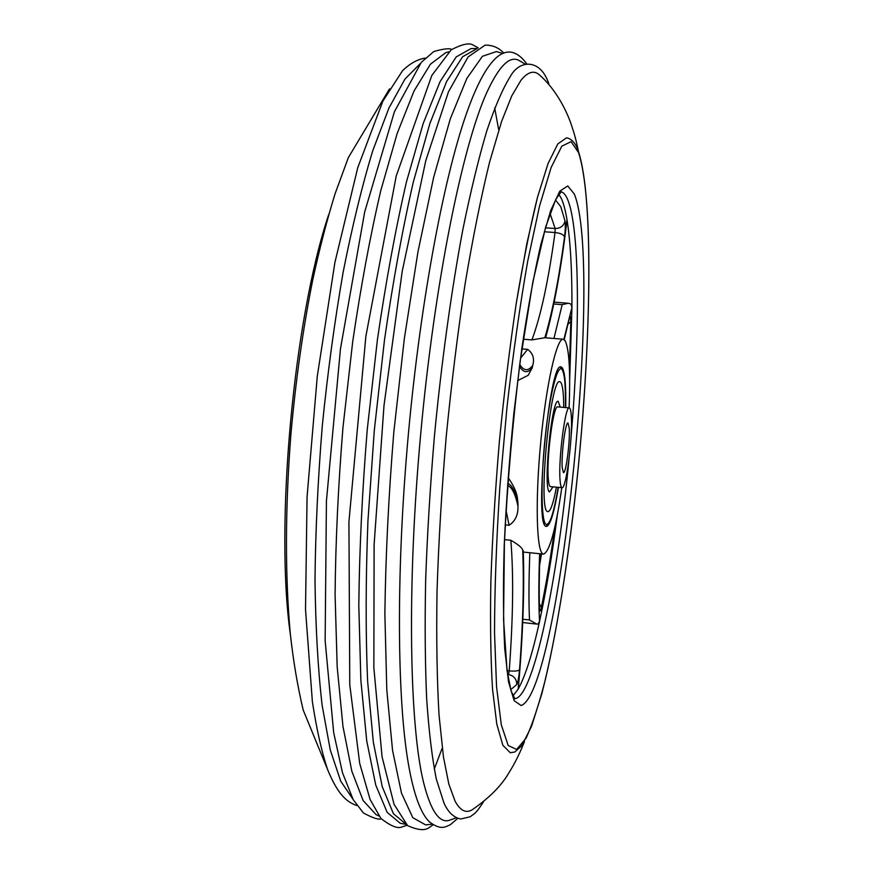 <?xml version="1.0" encoding="UTF-8"?>
<svg xmlns="http://www.w3.org/2000/svg" width="874" height="874" viewBox="0 0 874 874"><rect width="100%" height="100%" fill="white"/><g stroke="black" fill="none" stroke-linecap="round" stroke-linejoin="round"><path stroke-width="1.31" d="M565.718 407.59C566.134 385.805 564.997 372.564 562.321 367.867L561.032 366.949C549.582 360.372 533.938 525.219 545.944 526.301L546.436 526.465C550.249 525.514 554.247 512.47 558.431 487.353M553.952 338.467L562.19 304.655L568.242 303.245L569.881 303.595L570.973 304.196L571.935 307.462C572.099 270.656 570.449 241.388 566.986 219.647C565.511 210.798 563.708 203.915 561.6 199.021L558.847 194.214M512.972 695.933L518.184 689.073C525.427 675.984 532.539 653.446 539.531 621.447C546.272 590.409 552.204 554.957 557.317 515.125M569.662 380.07L571.935 307.462L563.861 339.418M521.844 348.89L527.623 349.36C532.932 353.183 534.637 358.548 532.747 365.441C528.093 371.428 523.755 371.079 519.735 364.392M561.796 487.67C555.7 529.6 549.615 551.745 543.552 554.127L543.082 553.996C536.592 552.149 535.106 501.632 540.624 443.358C546.053 385.063 556.705 337.823 563.206 339.221L565.128 340.718C569.203 349.25 570.536 371.636 569.094 407.885M522.696 622.517L536.756 624.102L529.48 619.939L522.838 619.218M539.64 553.723C538.613 580.839 538.581 603.421 539.531 621.447L537.936 624.069L536.756 624.102M523.078 550.544L523.264 551.024C524.564 590.114 522.914 636.021 518.293 688.745L518.184 689.073C522.86 635.66 524.487 589.491 523.078 550.544L522.685 549.866C524.072 583.614 523.023 623.599 519.538 669.823C518.861 677.306 517.943 682.212 516.774 684.528L510.711 689.652M504.527 539.629L510.842 540.263C517.878 544.305 521.822 547.495 522.685 549.866M555.482 199.982L560.791 206.723L565.008 220.958C565.533 224.651 565.38 229.971 564.549 236.93C558.89 279.046 552.324 312.652 544.852 337.735L563.206 339.221M544.852 337.735L531.916 339.91L523.242 339.21M507.565 485.507L508.963 486.163C512.667 488.697 515.671 495.372 517.976 506.199L517.976 503.195C515.693 492.98 512.765 486.632 509.171 484.163L507.707 483.464M517.976 506.199C518.238 514.852 515.278 521.21 509.094 525.274L505.194 524.892M519.473 366.326C523.406 372.859 527.645 373.384 532.19 367.888L532.747 365.441M532.19 367.888L528.202 375.296L517.67 380.616M508.133 477.641C513.672 485.573 516.774 492.412 517.408 498.158L517.976 503.195M545.31 337.768C553.777 308.511 560.999 269.126 566.986 219.647L566.997 220.193C561.141 268.755 553.996 307.965 545.584 337.801M494.706 107.983L498.617 129.439M441.982 748.712L434.258 769.109M524.422 741.655C519.888 753.169 514.906 763.221 509.498 771.829C502.026 785.103 489.669 797.689 472.452 809.597L472.036 809.837C465.908 813.508 460.248 810.613 455.059 801.141L448.843 784.109L443.479 757.146L439.043 715.14C436.956 679.295 436.29 637.911 437.033 590.999C438.639 541.694 441.698 490.336 446.188 436.924C451.454 383.588 457.757 332.513 465.121 283.733C472.9 237.455 481.061 196.879 489.615 161.985L501.589 121.464L511.76 95.889L520.98 80.244C527.962 71.701 534.167 69.986 539.619 75.088C552.827 86.57 564.32 104.869 570.962 123.638C574.371 133.842 575.616 137.808 578.402 151.322M513.213 752.241L510.241 752.733L502.845 745.238L496.793 724.12L492.532 689.138C490.685 659.16 490.128 623.293 490.86 581.538C492.401 537.182 495.23 490.576 499.36 441.731C504.156 392.95 509.826 346.607 516.359 302.699L526.749 244.163L537.51 197.185L548.053 163.558L557.831 143.893L566.472 137.863L557.831 143.893L548.053 163.558L537.51 197.185C530.267 226.344 523.209 261.512 516.359 302.699C509.826 346.607 504.156 392.95 499.36 441.731C495.23 490.576 492.401 537.182 490.86 581.538C490.128 623.293 490.685 659.16 492.532 689.138L496.793 724.12L502.845 745.238L510.241 752.733L514.797 752.011L521.854 745.62L531.567 726.239L541.793 693.814C555.263 641.702 567.379 567.335 576.119 488.118C590.977 349.666 594.254 199.272 578.37 151.257C576.108 144.112 572.546 139.709 567.707 138.037L566.472 137.863M443.959 802.944L436.355 779.28C432.149 758.37 428.926 731.658 426.687 699.167C425.103 663.563 424.764 623.577 425.682 579.211C427.342 532.998 430.27 485.19 434.454 435.798C441.545 361.792 451.388 290.638 462.783 229.917C470.583 191.625 478.548 158.729 486.687 131.231C494.75 107.163 502.517 89.093 509.99 77.021L510.394 76.464M456.403 817.747L449.848 820.129C439.633 823.876 430.882 811.378 423.606 782.623L423.147 780.646M423.606 782.623C409.502 725.944 406.705 586.454 420.645 434.542C434.487 282.619 462.532 145.936 486.687 92.753C499.065 65.801 509.935 55.095 519.298 60.634L525.318 64.173M457.823 818.326L450.252 824.772C445.39 826.717 441.294 830.792 429.342 821.822C420.623 813.235 413.653 794.062 408.453 764.302C396.949 698.708 395.955 570.034 408.442 433.417C420.94 296.799 445.259 170.441 468.464 108.026C477.51 83.412 486.632 66.774 495.82 58.121C506.505 48.42 516.84 50.331 526.814 63.857M432.182 824.193L425.66 824.892L412.801 817.703L401.494 793.155L392.557 750.384L386.789 689.848L384.866 613.701C385.62 556.323 388.602 495.787 393.824 432.084L404.334 338.588L417.958 251.854L433.657 177.324L450.307 118.831L466.858 78.387L482.426 56.297L496.366 51.566L502.659 53.423M477.193 48.518L471.042 48.573L456.261 56.876L440.092 81.61L423.191 123.474L406.432 181.978C395.627 228.671 385.969 281.122 377.459 339.331L367.244 429.647C362.229 491.122 359.411 549.757 358.799 605.562L360.864 680.333L366.73 740.901L375.765 785.136L387.182 812.394L400.205 823.242L406.246 824.411L393.398 813.661L382.178 786.469L373.34 742.234L367.648 681.589C365.583 633.606 365.671 580.15 367.921 521.221L374.312 430.303L384.516 339.724C392.994 281.362 402.597 228.78 413.326 181.967L429.932 123.365L446.647 81.457L462.608 56.755L477.16 48.529M378.977 816.01L376.017 814.579L363.103 800.508L351.851 771.229L342.969 726.447L337.189 666.96L335.081 594.855C335.594 541.509 338.227 485.704 342.969 427.43L352.703 341.69C360.853 286.311 370.194 236.013 380.725 190.827L397.2 133.372L414.047 90.951L430.434 64.195L445.685 52.702L448.854 51.828M352.877 799.065L340.729 781.192L330.252 749.881L322.102 705.143C317.972 668.971 315.601 627.303 314.99 580.161C315.503 530.627 317.95 479.094 322.309 425.54C327.728 372.095 334.676 320.966 343.154 272.164C352.298 225.907 362.186 185.364 372.816 150.536L388.941 108.026L404.924 79.13L420.11 63.758M556.432 487.157C553.384 503.162 550.554 511.356 547.932 511.727L547.463 511.563C537.794 509.837 550.5 376.552 559.819 381.709L560.813 382.375C562.692 385.292 563.664 393.628 563.719 407.415M552.991 486.829L549.495 491.942C542.841 489.964 551.68 397.965 558.169 401.363L560.289 407.109M569.302 407.896L557.699 406.88C553.461 404.367 546.359 458.173 548.293 478.821C548.686 483.835 549.396 486.425 550.412 486.589L562.004 487.692C566.101 489.506 572.809 437.754 571.334 416.516C571.006 410.977 570.329 408.103 569.302 407.896C565.292 405.405 558.3 459.276 560.037 479.924C560.387 484.95 561.042 487.539 562.004 487.692M569.247 428.205L567.991 422.95C565.489 421.476 561.163 454.775 562.211 467.721L563.446 472.659C565.981 473.861 570.198 441.381 569.247 428.205M564.123 339.582L569.291 317.874L570.351 316.355L570.82 321.665L569.411 368.216M569.291 317.874L569.138 319.207M545.42 227.841L555.132 228.518L550.008 213.365M562.19 304.655L553.777 303.999M574.24 193.897C603.486 264.024 560.398 691.542 521.177 705.536L514.152 700.719L508.504 681.796L504.713 648.65C503.238 619.775 503.074 585.241 504.232 545.059C506.188 502.594 509.389 458.774 513.825 413.588L521.756 348.912C527.809 308.467 534.178 273.606 540.875 244.338L550.664 210.623L559.775 191.188L567.739 185.944L574.24 193.897M514.666 698.676L515.682 698.566C534.265 694 557.721 577.976 568.974 459.615M571.061 436.782C580.107 332.601 579.921 228.671 567.608 199.425C565.664 194.836 563.468 192.313 561.01 191.832M516.621 749.466L526.006 738.279C532.539 724.12 539.039 704.335 545.518 678.945C558.268 624.495 569.531 551.101 577.561 474.254C591.228 340.237 593.566 197.437 578.522 152.524L571.083 141.654L561.84 146.133L551.133 167.48L539.509 206.177L527.699 261.195C519.975 305.19 513.071 353.828 506.996 407.087L499.819 487.495C496.399 540.591 494.629 588.923 494.52 632.492L496.552 686.789L501.283 724.754L508.176 745.478L516.621 749.466M520.565 358.143L527.623 349.36M507.04 670.631L509.214 670.882C513.136 618.202 513.672 574.666 510.842 540.263M509.094 525.274L505.991 510.012M531.916 339.91C540.777 316.279 548.479 280.478 555.034 232.517L544.316 231.763M554.914 526.727C550.86 556.268 546.337 583.155 541.345 607.375C540.241 612.106 539.575 612.324 539.324 608.031C538.919 592.496 539.105 574.404 539.881 553.745M529.48 619.939C528.694 601.399 528.814 578.992 529.83 552.729M539.575 565.402L541.509 553.919M507.75 675.504L508.504 674.553L507.586 674.455M564.549 236.93C563.588 234.603 560.409 233.129 555.034 232.517L555.132 228.518C560.54 228.398 563.828 225.874 565.008 220.958M516.774 684.528C516.665 679.043 513.901 675.722 508.504 674.553L509.214 670.882C514.731 671.374 518.173 671.024 519.538 669.823M570.82 321.665L567.783 324.363M541.345 607.375L539.345 603.628M539.324 608.031L539.433 606.949C539.029 591.764 539.203 574.032 539.957 553.755M545.758 526.181C546.49 526.563 547.823 525.045 549.757 521.636C552.281 516.589 555.099 505.161 558.202 487.331C553.898 512.667 549.877 525.045 546.13 524.455C541.235 522.357 540.569 481.476 545.136 437.918C549.637 394.305 557.776 362.786 562.135 369.68C564.713 374.148 565.828 386.778 565.489 407.568C565.576 383.424 564.342 370.39 561.818 368.467L560.3 367.102M568.242 303.245L554.16 302.153M523.308 552.062L543.552 554.127M328.668 214.687C293.566 319.502 274.807 524.619 290.321 634.054M561.228 191.69L555.744 199.458L545.726 226.781L532.823 282.16L520.096 361.618C512.667 422.623 507.423 483.082 504.396 542.983L503.566 619.568L507.04 670.631L511.039 690.777L514.852 698.839M564.233 339.669L569.083 319.381M539.4 607.528L539.433 606.949M503.73 52.975C498.693 47.622 492.488 45.011 485.103 45.142L468.136 56.908L448.493 91.77L425.802 160.576L402.193 271.399L383.981 405.733L374.116 544.6L373.853 667.703L382.058 756.797L394.054 804.309L407.579 825.613C417.499 830.082 424.6 830.803 428.883 827.776L433.154 824.837M443.675 802.332C447.783 811.946 453.464 817.507 460.729 819.004L470.299 816.742C475.325 812.547 474.91 814.983 483.628 801.6M549.156 84.975L549.145 84.964C541.454 58.842 519.659 58.7 509.99 77.021M407.142 825.242L401.079 827.252C396.927 828.574 390.208 825.646 380.944 818.479L370.106 799.524L359.706 763.406L349.775 684.812L348.934 521.745L365.867 336.272L396.239 175.947L431.832 75.459L451.181 49.807C461.669 44.388 468.814 42.717 472.637 44.782L478.231 47.862M381.228 818.796C378.77 819.976 372.827 818.031 363.398 812.962L353.172 799.601L342.477 772.703L333.671 732.576L325.139 640.653L326.428 500.955L340.456 348.912L364.698 211.901L394.392 111.806L421.312 62.316L433.832 51.511C443.894 48.704 449.804 48.026 451.574 49.49M356.887 805.555C345.427 801.819 336.905 792.139 327.608 769.59C321.643 751.695 316.563 729.069 312.379 701.702L305.518 609.528L307.069 496.869L317.284 376.224L334.961 262.189L357.739 167.742L382.834 101.231L402.455 70.816C409.808 63.573 417.401 59.334 425.234 58.099M327.324 768.814L303.234 710.125C297.695 686.986 293.391 661.574 290.31 633.901C285.011 574.994 285.186 508.799 290.823 435.328C295.652 380.824 302.939 329.094 312.684 280.15C319.469 248.915 326.942 220.084 335.113 193.657L348.365 157.56L389.498 88.875"/></g></svg>
